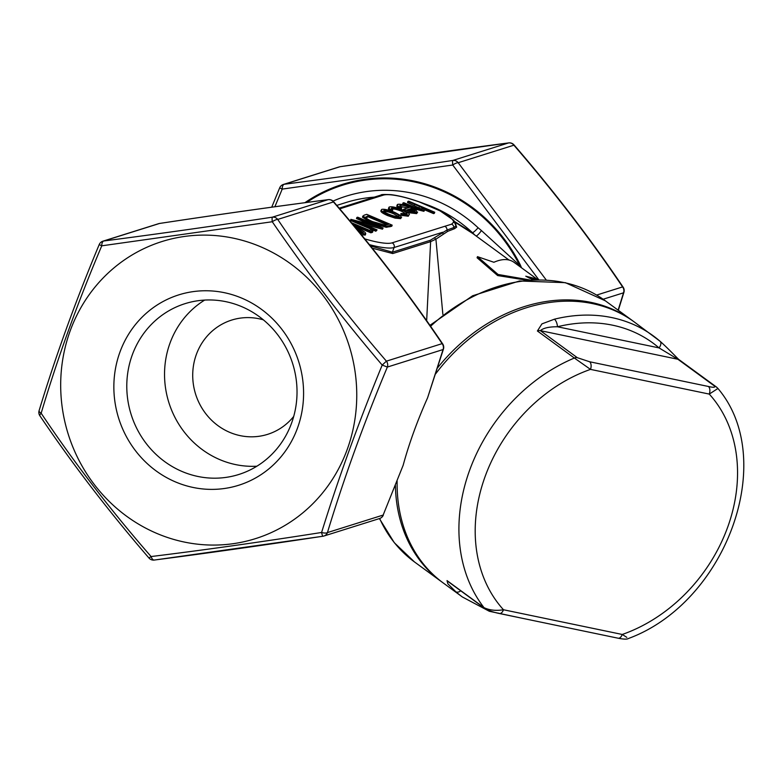 <?xml version="1.0" encoding="UTF-8"?>
<svg xmlns="http://www.w3.org/2000/svg" width="782" height="782" viewBox="0 0 782 782"><rect width="100%" height="100%" fill="white"/><g stroke="black" fill="none" stroke-linecap="round" stroke-linejoin="round"><path stroke-width="1.17" d="M508.984 260.015L472.739 233.505L455.163 222.284M456.014 225.558L456.698 227.093L454.567 228.676L447.803 231.306L435.916 239.155L442.866 314.413M532.62 279.76L525.778 276.202L536.804 278.969L513.745 262.117C508.603 258.666 501.985 258.725 493.901 262.273L477.479 256.652L477.079 257.757L497.655 275.567L526.511 280.161M527.772 277.219L535.817 279.663M714.856 386.298A5.992 4.8 -53.8 0 1 716.4 386.982L679.421 359.935A5.992 4.8 126.2 0 0 677.877 359.261L714.856 386.298C715.227 387.51 713.067 387.569 708.375 386.464A5.992 3.363 -78.2 0 1 709.264 394.089L590.498 369.387A149.743 120.076 126.2 0 0 485.055 476.688A149.743 120.076 126.2 0 0 503.481 609.755A5.992 3.363 101.8 0 1 499.375 613.508L499.375 613.508A5.992 3.363 101.8 0 1 498.593 613.156M460.745 590.821A5.992 3.568 130.8 0 1 455.769 591.71L447.851 583.783L447.04 580.606L484.009 607.653A161.727 129.675 -53.8 0 1 574.369 358.039L590.498 369.387A5.992 3.363 101.8 0 0 589.599 361.753L577.341 357.697L540.362 330.649C543.382 328.02 549.072 326.729 557.429 326.759A5.992 2.581 -103.9 0 0 554.418 319.193A161.727 129.675 -53.8 0 1 653.312 335.889A161.727 129.675 -53.8 0 1 659.91 341.138A5.992 3.568 -49.2 0 1 660.047 341.245L634.241 321.94A161.727 129.675 126.2 0 0 435.711 373.767M397.129 481.213A161.727 129.675 126.2 0 0 422.192 562.434A161.727 129.675 126.2 0 0 443.306 583.02L462.367 596.969A161.727 129.675 -53.8 0 1 455.769 591.71M577.341 357.697A5.992 4.8 -53.8 0 0 574.369 358.039L537.4 330.991L541.926 323.885L554.418 319.193M156.83 533.422A155.735 147.251 -107.5 0 0 354.735 369.466A155.735 147.251 -107.5 0 0 114.602 267.356A155.735 147.251 -107.5 0 0 156.83 533.422M241.97 298.216A99.803 94.368 72.5 0 1 269.037 468.721A99.803 94.368 72.5 0 1 115.15 403.287A99.803 94.368 72.5 0 1 241.97 298.216M370.433 245.919L392.388 252.195L430.266 240.289L446.981 230.045A3.597 3.402 -107.5 0 0 444.782 226.301L451.634 224.17L453.619 222.205A3.597 3.509 3 0 1 456.014 225.695L456.014 225.695A3.597 3.509 3 0 1 455.994 225.89L453.863 227.552A3.597 3.402 -107.8 0 0 451.634 224.17M453.619 222.205A38.338 7.84 19.9 0 0 439.259 210.514L418.36 201.551C407.862 197.905 398.771 195.608 391.068 194.669C384.324 194.337 380.99 194.454 381.078 195.011A3.597 3.402 -107.5 0 1 383.356 195.129L339.72 208.843M355.263 227.347C362.731 230.328 366.201 232.537 365.663 233.965L365.262 235.059L361.372 234.756M400.648 218.647L401.039 217.543L395.526 217.015L388.038 214.483C382.349 211.932 380.287 210.221 381.831 209.371C384.363 208.931 388.664 209.938 394.744 212.381L400.433 215.461L401.039 217.543L401.635 217.103L400.648 218.647L395.125 218.119L387.637 215.588C381.948 213.036 379.886 211.326 381.43 210.475M434.733 212.245L433.942 212.499L422.945 207.826L424.313 210.231C421.703 210.436 417.764 209.361 412.485 206.986L403.004 202.958L403.805 202.704L416.845 208.188L422.172 209.214C423.062 208.765 422.163 207.836 419.455 206.428L407.891 201.424L408.683 201.17L434.733 212.245L434.333 213.349L433.541 213.603L424.773 209.879L423.912 211.326L413.228 208.569M424.773 209.879L423.912 211.326M407.754 206.252L402.603 204.063L403.004 202.958M421.772 209.293L407.49 202.528L407.891 201.424M401.733 207.689L399.964 207.465C397.227 205.813 396.513 204.776 397.833 204.346C400.345 203.916 404.617 204.933 410.648 207.377L416.092 210.25L417.021 212.518L410.765 211.785L403.62 209.263L409.416 207.445C405.096 205.705 402.036 204.982 400.208 205.285L401.733 207.689L401.332 208.794L399.563 208.559C396.826 206.917 396.112 205.881 397.432 205.441M416.62 213.623L417.608 212.098L416.62 213.623L410.364 212.89L406.024 211.482M407.647 208.002L399.973 206.34M406.503 214.141C407.921 213.525 406.415 212.196 401.997 210.172C397.139 208.247 393.757 207.494 391.85 207.914L392.75 210.035L390.834 209.713C388.674 208.237 388.253 207.318 389.583 206.937C392.026 206.409 396.366 207.377 402.593 209.84C408.487 212.528 410.54 214.288 408.722 215.128L408.321 216.233L401.01 215.314L400.892 213.496L407.041 213.74M406.415 214.16L401.596 211.277C396.738 209.351 393.356 208.599 391.45 209.009M392.75 210.035L392.349 211.14L390.717 210.857M390.433 210.817C388.273 209.341 387.862 208.423 389.182 208.041M392.163 225.148L391.762 226.252L386.249 227.308L371.479 222.997L362.418 217.122L364.021 215.216L366.768 214.346L392.163 225.148L386.65 226.203L371.88 221.893L362.819 216.018M383.082 228.002L357.071 221.394L377.061 229.898L376.259 230.143L350.864 219.351L376.826 225.939L356.885 217.455L357.687 217.201L383.082 228.002L382.515 229.155L364.265 224.454M377.061 229.898L375.868 231.247L350.473 220.446L350.864 219.351M369.231 223.975L356.484 218.559L356.885 217.455M351.382 222.675L369.456 230.358L370.815 229.928L372.906 231.198L372.506 232.303L370.863 232.821L353.777 225.558M426.659 320.718L430.628 241.648A1.202 1.134 72.5 0 1 430.266 240.289M434.968 237.591A1.202 1.056 52 0 0 435.916 239.155L430.628 241.648L392.74 253.554L372.252 248.177M454.792 221.668L472.524 232.723A5.992 1.007 132.9 0 0 478.085 227.738L481.429 230.563A5.992 1.173 -52.8 0 1 476.101 235.969M403.131 465.349C409.084 443.541 417.236 421.039 427.568 397.852L443.062 349.554L387.354 367.061C363.796 423.365 343.826 478.535 327.443 532.581L383.151 515.064L403.131 465.349L383.151 515.064A5.992 5.66 -107.5 0 1 379.612 518.515A5.992 5.992 0 0 0 383.346 515.094M481.429 230.563L519.6 265.323L520.333 264.951L521.496 267.767M538.7 279.643L452.739 165.022L282.214 189.097L274.873 206.761M596.637 295.068L622.589 286.916C589.951 238.549 553.724 191.307 513.901 145.198L458.193 162.715L546.159 279.888M618.132 310.161L623.528 292.82A5.992 5.66 72.5 0 0 622.589 286.916A5.992 1.701 -34.2 0 1 623.146 287.19C590.381 238.637 554.018 191.219 514.057 144.944L513.901 145.198A5.992 5.66 -107.5 0 0 508.574 142.93C455.965 149.743 399.758 157.681 339.975 166.742L284.267 184.249C336.876 177.446 393.072 169.508 452.866 160.447A5.992 0.88 81.4 0 0 452.739 165.022A5.992 1.701 145.8 0 1 458.193 162.715A5.992 5.66 -107.5 0 0 452.866 160.447L508.574 142.93A5.992 2.913 -97.4 0 1 508.74 142.901A5.992 2.913 -97.4 0 1 508.984 142.891M323.044 536.217A5.992 0.88 -98.6 0 1 323.005 536.237A5.992 0.88 -98.6 0 1 321.598 532.474C338.498 478.017 358.694 422.212 382.193 365.077C342.281 318.274 305.645 270.504 272.273 221.746L101.758 245.822C77.682 302.536 57.487 358.342 41.163 413.228C73.899 462.27 110.536 510.05 151.082 556.549C204.307 550.01 261.139 541.985 321.598 532.474A5.992 2.219 17 0 0 327.443 532.581A5.992 5.66 -107.5 0 1 323.044 536.217C263.26 545.279 207.064 553.216 154.445 560.02A5.992 2.913 82.6 0 1 154.279 560.059A5.992 2.913 82.6 0 1 151.082 556.549L148.961 558.016C109.011 511.741 72.638 464.322 39.872 415.77A5.992 1.701 145.8 0 1 41.163 413.228A5.992 2.219 17 0 1 39.1 410.648C55.542 356.416 75.58 301.06 99.206 244.59L101.758 245.822A5.992 2.913 82.6 0 1 103.801 240.983C156.42 234.17 212.616 226.233 272.4 217.171L328.108 199.664C275.391 206.487 219.195 214.415 159.508 223.466L103.801 240.983A5.992 5.66 72.5 0 0 102.95 241.169A5.992 5.992 0 0 0 99.206 244.59M427.568 397.852L443.462 349.036A5.992 2.219 17 0 1 443.062 349.554A5.992 5.66 72.5 0 0 442.123 343.64C409.485 295.273 373.258 248.041 333.445 201.932L333.591 201.668A5.992 5.992 0 0 0 328.274 199.635A5.992 2.913 82.6 0 0 328.108 199.664A5.992 5.66 -107.5 0 1 333.445 201.932L277.737 219.439C310.376 267.806 346.602 315.038 386.416 361.157L442.123 343.64A5.992 1.701 -34.2 0 1 442.69 343.914C409.915 295.361 373.552 247.943 333.591 201.668M442.436 582.385A161.727 129.675 -53.8 0 1 441.566 581.749A161.727 129.675 -53.8 0 1 396.083 497.293A161.727 129.675 -53.8 0 1 395.399 485.554M437.607 367.814A161.727 129.675 -53.8 0 1 632.511 320.679A161.727 129.675 -53.8 0 1 633.371 321.314M419.455 206.428L419.064 207.533M433.942 212.499L433.541 213.603M399.876 206.213L400.208 205.285L399.739 205.637M396.797 205.901L397.833 204.346M414.704 211.56L414.636 210.299L411.606 208.442L406.689 209.987L415.154 211.228M403.62 209.263L403.297 210.143M410.765 211.785L410.364 212.89M399.964 207.465L399.563 208.559M411.606 208.442L411.205 209.547L408.165 210.505M414.45 211.619L411.205 209.547M414.636 210.299L414.235 211.404M401.01 215.314L401.41 214.209L408.722 215.128L408.321 216.233M390.834 209.713L390.453 210.778M388.459 208.559L389.583 206.937M391.323 208.295L391.85 207.914L391.489 208.902M401.997 210.172L401.596 211.277M401.41 214.209L400.892 213.496M380.824 210.915L381.831 209.371M398.771 216.575C399.885 215.891 398.273 214.571 393.933 212.626C389.319 210.769 386.044 210.006 384.118 210.338C382.926 210.993 384.5 212.284 388.82 214.229C393.444 216.086 396.757 216.868 398.771 216.575L399.191 216.252M383.806 211.199L384.118 210.338L383.669 210.671M388.038 214.483L387.637 215.588M395.526 217.015L395.125 218.119M398.488 216.634L393.532 213.73C388.918 211.873 385.643 211.111 383.718 211.443M393.933 212.626L393.532 213.73M368.576 215.705L365.673 217.093C365.888 218.237 368.224 219.752 372.682 221.648L384.705 225.04L388.762 224.287L368.576 215.705L368.185 216.81L365.282 218.198M371.88 221.893L371.479 222.997M386.65 226.203L386.249 227.308M386.973 224.796L368.185 216.81M376.259 230.143L375.868 231.247M382.916 228.061L382.515 229.155M372.906 231.198L371.264 231.716L370.863 232.821M371.264 231.716L352.135 223.584M365.262 235.059L365.663 233.965L360.131 233.241M359.466 232.43L363.317 232.645L356.035 228.276M362.428 232.928L357.706 230.299M340.014 166.722A5.992 0.88 81.4 0 0 339.975 166.742A5.992 5.66 -107.5 0 0 339.114 166.937A5.992 5.992 0 0 1 340.014 166.722L508.74 142.901A5.992 5.992 0 0 1 514.057 144.944M272.273 221.746A5.992 0.88 -98.6 0 1 272.4 217.171A5.992 5.66 -107.5 0 1 277.737 219.439A5.992 1.701 145.8 0 0 272.273 221.746M382.193 365.077L386.416 361.157A5.992 5.66 72.5 0 1 387.354 367.061L382.193 365.077M474.987 235.147L472.524 232.723A137.769 130.262 -107.5 0 0 423.756 203.535M439.259 210.514A3.597 1.906 -62.6 0 1 439.719 210.632L453.795 220.348L455.994 225.969A1.202 1.183 -178.1 0 0 456.698 227.093M447.803 231.306A1.202 1.124 -117.6 0 1 446.981 230.045L453.863 227.552A1.202 1.134 -103.1 0 0 454.567 228.676M241.746 306.652A89.549 84.671 72.5 0 1 297.013 393.59A89.549 84.671 72.5 0 1 238.764 474.498A89.549 84.671 72.5 0 1 131.132 414.47A89.549 84.671 72.5 0 1 185.051 303.651A89.549 84.671 72.5 0 1 241.746 306.652M256.887 466.209A89.549 84.671 72.5 0 1 168.883 402.603A89.549 84.671 72.5 0 1 204.669 300.083M293.719 416.425A59.901 56.636 72.5 0 1 267.61 434.352A59.901 56.636 72.5 0 1 229.693 432.338A59.901 56.636 72.5 0 1 192.724 374.197A59.901 56.636 72.5 0 1 231.687 320.073A59.901 56.636 72.5 0 1 263.358 319.838M159.606 223.457A5.992 0.88 81.4 0 0 159.557 223.457A5.992 0.88 81.4 0 0 159.508 223.466A5.992 5.66 72.5 0 0 158.658 223.662L102.95 241.169M328.518 199.615A5.992 2.913 82.6 0 0 328.274 199.635C275.528 206.458 219.283 214.395 159.557 223.457A5.992 5.992 0 0 0 158.658 223.662M339.114 166.937L283.407 184.444A5.992 5.66 -107.5 0 1 284.267 184.249A5.992 2.913 82.6 0 0 282.214 189.097L279.673 187.866L271.735 207.191M537.4 330.991A5.992 4.8 126.2 0 1 540.362 330.649L677.877 359.261L659.021 347.892A5.992 3.568 -49.2 0 0 660.047 341.245C669.089 349.222 680.623 361.783 679.421 359.935M626.822 637.359L622.257 634.466L503.481 609.755C495.954 610.957 489.464 610.253 484.009 607.653A5.992 4.8 -53.8 0 0 484.791 608.416L484.791 608.416C488.076 610.459 492.934 612.159 499.375 613.508L618.142 638.21A5.992 3.363 -78.2 0 0 622.257 634.466A149.743 120.076 126.2 0 0 727.69 527.156A149.743 120.076 126.2 0 0 709.264 394.089L717.944 388.468L716.4 386.982A5.992 4.8 -53.8 0 1 717.182 387.745M477.479 256.652L498.056 274.462L529.639 279.917M536.804 278.969L537.654 279.643M497.655 275.567L498.056 274.462M369.407 244.639A41.925 8.573 -160.1 0 0 394.069 247.532L442.641 232.264A1.202 1.095 -121.1 0 0 443.462 233.838M589.599 361.753L708.375 386.464M364.725 238.862A38.338 7.84 19.9 0 0 392.075 242.86A3.597 3.402 -107.5 0 1 394.069 247.532L392.388 252.195A1.202 1.134 72.5 0 0 392.74 253.554M418.37 201.639A38.338 7.84 19.9 0 0 383.356 195.129M392.075 242.86L444.782 226.301M374.295 197.142A137.769 130.262 -107.5 0 0 346.006 202.509L336.798 205.402M519.6 265.323A155.315 146.85 -107.5 0 0 306.671 202.47M333.034 201.101A143.751 135.921 72.5 0 1 478.085 227.738M304.902 202.704A156.136 147.622 72.5 0 1 520.333 264.951M618.318 310.298L623.919 292.312A5.992 2.219 -163 0 1 623.528 292.82L603.137 299.232M379.651 518.495A161.727 129.675 126.2 0 0 414.411 561.887L441.566 581.749M632.511 320.679L605.356 300.816A161.727 129.675 126.2 0 0 430.559 326.29M414.597 204.278L414.206 205.383M412.485 206.986L412.104 208.032M390.374 225.705L389.974 226.809M367.56 216.028L367.169 217.132M557.429 326.759L659.021 347.892A155.735 124.876 126.2 0 0 557.429 326.759M484.791 608.416L447.822 581.368A5.992 4.8 -53.8 0 1 447.04 580.606M379.612 518.515L323.904 536.022A5.992 5.992 0 0 1 323.005 536.237L154.279 560.059A5.992 5.992 0 0 1 148.961 558.016M379.397 518.583L394.304 542.708L414.411 561.887M429.905 325.341L472.611 295.772L519.463 280.982L565.396 282.673L605.356 300.816M439.719 210.632C431.742 206.653 424.626 203.623 418.36 201.551M339.163 208.178L381.078 195.011M443.462 349.036A5.992 5.992 0 0 0 442.69 343.914M39.1 410.648A5.992 5.992 0 0 0 39.872 415.77M283.407 184.444A5.992 5.992 0 0 0 279.673 187.866M623.919 292.312A5.992 5.992 0 0 0 623.146 287.19M462.367 596.969L489.307 611.27L519.874 617.77M717.944 388.468C778.589 459.953 725.999 602.697 628.337 638.542C627.096 639.412 623.694 639.305 618.142 638.21"/></g></svg>
